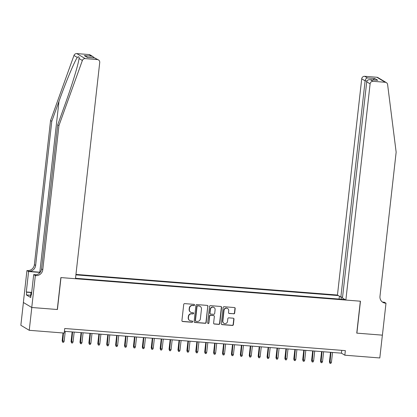 <?xml version="1.0" encoding="UTF-8"?>
<svg xmlns="http://www.w3.org/2000/svg" width="417" height="417" viewBox="0 0 417 417"><rect width="100%" height="100%" fill="white"/><g stroke="black" fill="none" stroke-linecap="round" stroke-linejoin="round"><path stroke-width="0.63" d="M194.53 305.03A0.636 0.61 120.9 0 0 193.988 304.353L184.7 303.623A0.907 0.87 120.9 0 0 183.725 304.446L181.916 320.564A0.907 0.87 120.9 0 0 182.688 321.528L191.982 322.263A0.636 0.61 120.9 0 0 192.378 321.09A0.636 0.61 120.9 0 0 192.122 321.012L190.918 320.913A2.903 2.783 120.9 0 1 188.442 317.827L188.593 316.487A2.903 2.783 120.9 0 1 191.711 313.839L192.915 313.933A0.636 0.61 120.9 0 0 193.311 312.76A0.636 0.61 120.9 0 0 193.055 312.682L191.851 312.588A2.903 2.783 120.9 0 1 189.375 309.503L189.526 308.158A2.903 2.783 120.9 0 1 192.649 305.51L193.848 305.609A0.636 0.61 120.9 0 0 194.53 305.03M190.684 312.213L190.454 312.078A2.903 2.783 120.9 0 1 189.151 309.367L189.297 308.022A2.903 2.783 120.9 0 1 192.419 305.374L193.624 305.473A0.636 0.61 120.9 0 0 194.124 304.379M182.213 321.335A0.907 0.87 120.9 0 0 182.464 321.392L191.752 322.127A0.636 0.61 120.9 0 0 192.258 321.038M189.751 320.543L189.521 320.407A2.903 2.783 120.9 0 1 188.213 317.691L188.364 316.352A2.903 2.783 120.9 0 1 191.486 313.704L192.685 313.798A0.636 0.61 120.9 0 0 193.191 312.708M233.702 313.855A0.907 0.87 120.9 0 0 234.677 313.026L235.188 308.507A0.907 0.87 120.9 0 0 234.411 307.543L224.091 306.73A0.907 0.87 120.9 0 0 223.116 307.553L221.312 323.675A0.907 0.87 120.9 0 0 222.084 324.64L232.405 325.453A0.907 0.87 120.9 0 0 233.379 324.624L233.989 319.161A0.907 0.87 120.9 0 0 233.218 318.197L228.803 317.848A0.907 0.87 120.9 0 0 227.823 318.677L227.52 321.387A2.429 2.33 120.9 0 1 223.934 323.284A2.429 2.33 120.9 0 1 222.845 321.017L224.033 310.404A2.429 2.33 120.9 0 1 227.619 308.507A2.429 2.33 120.9 0 1 228.714 310.774L228.511 312.541A0.907 0.87 120.9 0 0 229.287 313.506L233.478 313.72A0.907 0.87 120.9 0 0 234.453 312.891L234.959 308.372A0.907 0.87 120.9 0 0 234.656 307.6M356.754 333.131L382.368 335.148L379.809 357.958L344.838 355.201L345.354 350.634L64.724 328.502L64.208 333.063L29.242 330.306L31.801 307.496L57.416 309.518L60.997 277.586L360.335 301.199L356.754 333.131M207.989 306.359A0.907 0.87 120.9 0 0 207.218 305.395L196.897 304.582A0.907 0.87 120.9 0 0 195.922 305.411L194.113 321.528A0.907 0.87 120.9 0 0 194.89 322.492L205.206 323.305A0.907 0.87 120.9 0 0 206.18 322.482L207.765 306.224A0.907 0.87 120.9 0 0 207.463 305.452M210.496 305.656L220.812 306.469A0.907 0.87 120.9 0 1 221.589 307.433L219.78 323.55A0.907 0.87 120.9 0 1 218.805 324.379L214.39 324.03A0.907 0.87 120.9 0 1 213.613 323.066L214.348 316.529A0.907 0.87 120.9 0 0 213.572 315.565L210.642 315.335A0.907 0.87 120.9 0 0 209.668 316.159L208.907 322.966A0.636 0.61 120.9 0 1 207.968 323.462A0.636 0.61 120.9 0 1 207.682 322.867L209.522 306.479A0.907 0.87 120.9 0 1 210.496 305.656M342.56 297.201L340.856 297.066L337.462 295.038L75.957 274.412M338.349 295.57L75.904 274.866M75.524 278.275L344.974 299.526M23.404 302.502L20.85 325.286L29.242 330.306M64.406 331.312L341.44 353.163L344.838 355.201M341.752 350.353L341.44 353.163M344.301 299.13L344.161 299.463M341.361 299.244L341.106 297.086M339.078 299.062L339.402 296.2M194.416 322.299A0.907 0.87 120.9 0 0 194.661 322.357L204.982 323.17A0.907 0.87 120.9 0 0 205.956 322.346L207.765 306.224M197.721 305.911A0.636 0.61 120.9 0 0 197.038 306.49L195.448 320.642A0.636 0.61 120.9 0 0 195.99 321.314L197.257 321.413A2.903 2.783 120.9 0 0 200.379 318.77L201.463 309.101A2.903 2.783 120.9 0 0 198.987 306.01L197.491 305.776A0.636 0.61 120.9 0 0 196.808 306.354L197.038 306.49M195.735 321.236L195.51 321.095A0.636 0.61 120.9 0 1 195.224 320.506L196.808 306.354M200.155 306.386L199.931 306.25A2.903 2.783 120.9 0 0 198.758 305.875L198.987 306.01M197.491 305.776L198.758 305.875M213.916 323.837A0.907 0.87 120.9 0 0 214.161 323.894L218.576 324.244A0.907 0.87 120.9 0 0 219.55 323.415L221.359 307.298A0.907 0.87 120.9 0 0 221.062 306.526M213.937 315.679L213.713 315.544A0.907 0.87 120.9 0 0 213.348 315.429L210.418 315.2A0.907 0.87 120.9 0 0 209.443 316.023L208.907 322.966M207.864 323.383A0.636 0.61 120.9 0 0 208.677 322.831M215.109 309.748A2.429 2.33 120.9 0 0 214.015 307.475A2.429 2.33 120.9 0 0 210.429 309.378L210.012 313.115A0.907 0.87 120.9 0 0 210.783 314.079L213.713 314.309A0.907 0.87 120.9 0 0 214.687 313.485L215.109 309.748M214.015 307.475L213.791 307.339A2.429 2.33 120.9 0 0 210.204 309.242L210.429 309.378M210.418 313.965L210.194 313.829A0.907 0.87 120.9 0 1 209.782 312.979L210.204 309.242M228.813 313.313A0.907 0.87 120.9 0 0 229.058 313.37L233.478 313.72M227.619 308.507L227.39 308.366A2.429 2.33 120.9 0 0 223.804 310.269L224.033 310.404M223.934 323.284L223.71 323.149A2.429 2.33 120.9 0 1 222.615 320.882L223.804 310.269M221.609 324.447A0.907 0.87 120.9 0 0 221.854 324.504L232.175 325.317A0.907 0.87 120.9 0 0 233.15 324.489L233.765 319.026A0.907 0.87 120.9 0 0 233.463 318.254M64.166 341.226L63.582 342.326L62.691 342.258L62.154 340.856L64.166 341.226L65.266 331.379M62.691 342.258L63.467 333.006M62.154 340.856L63.035 332.969M30.853 296.456L30.55 296.388L30.957 292.739L31.682 292.499M31.64 292.901L30.957 292.739M40.235 272.238A12.046 1.475 6.4 0 0 39.813 272.207L28.679 271.326L26.943 270.55L23.362 302.476L31.755 307.496L57.28 309.508L60.861 277.576L75.472 278.728L99.726 62.514A2.773 2.658 120.9 0 0 97.359 59.568L85.198 58.609A2.773 2.658 120.9 0 0 82.368 60.486L58.948 125.564L42.779 269.71A6.474 6.203 -59.1 0 1 35.826 275.601L35.336 275.564L31.755 307.496M58.948 125.564L57.708 124.824L64.89 104.865C71.813 85.829 78.5 63.937 79.053 58.5C79.313 56.707 78.73 56.358 77.296 57.452C74.434 61.502 65.782 82.227 58.979 101.336L51.797 121.29L35.627 265.436A6.474 6.203 -59.1 0 1 28.679 271.326M82.368 60.486L79.053 58.5L79.11 58.057M51.797 121.29L50.556 120.549L34.387 264.691A6.474 6.203 -59.1 0 1 27.433 270.586M35.826 275.601L34.585 274.86A6.474 6.203 -59.1 0 0 41.538 268.965L57.708 124.824M97.359 59.568L94.649 57.947L87.252 57.364L84.281 55.586L91.677 56.17L88.967 54.549L76.806 53.59L85.198 58.609M77.296 57.452L73.976 55.466L50.556 120.549M35.336 275.564L33.694 274.579L31.4 295.017L31.04 294.798L31.421 294.829M30.676 295.262L26.354 294.918L30.733 297.535L31.04 294.798M26.354 294.918L26.662 292.181L26.297 291.968L28.591 271.53L26.943 270.55M33.694 274.579L36.185 274.777M40.084 272.437L28.591 271.53M73.976 55.466A2.773 2.658 -59.1 0 1 76.806 53.59M88.967 54.549A2.773 2.658 -59.1 0 1 90.082 54.903L93.085 56.702L94.325 57.9M26.297 291.968L31.697 292.39M31.483 292.562L26.662 292.181M94.649 57.947L98.475 59.923M87.252 57.364L87.747 57.4M84.281 55.586L87.815 57.384M91.677 56.17L93.085 56.702M345.855 300.058L370.108 83.843L366.72 81.815L342.466 298.03L345.855 300.058L360.465 301.21L356.884 333.141L382.41 335.153L385.991 303.222L384.349 302.236L382.707 302.111M337.462 295.038L361.716 78.823A2.773 2.658 -59.1 0 1 364.698 76.301L376.859 77.26A2.773 2.658 -59.1 0 1 377.974 77.614L386.366 82.629A2.773 2.658 120.9 0 1 387.612 84.562L396.15 152.163L379.981 296.305A6.474 6.203 120.9 0 0 382.895 302.356A6.474 6.203 120.9 0 0 385.501 303.185L385.991 303.222M364.698 76.301L367.408 77.922L374.8 78.5L377.771 80.278L370.379 79.694L373.09 81.315L385.251 82.274L376.859 77.26M340.856 297.066L365.11 80.851L361.716 78.823M386.366 82.629A2.773 2.658 120.9 0 0 385.251 82.274M373.09 81.315A2.773 2.658 120.9 0 0 370.108 83.843M382.295 301.944A6.474 6.203 120.9 0 0 384.26 302.44L385.501 303.185M367.408 77.922C366.189 78.214 365.422 79.188 365.11 80.851L366.976 81.002M374.8 78.5L373.012 79.882M377.771 80.278L376.921 80.21M366.72 81.815C367.116 80.205 368.336 79.496 370.379 79.694L377.343 80.22M73.074 341.924L72.495 343.029L71.604 342.962L71.062 341.554L73.074 341.924L74.179 332.083M71.604 342.962L72.574 331.958M71.062 341.554L72.141 331.922M81.982 342.628L81.404 343.733L80.512 343.66L79.97 342.258L81.982 342.628L83.087 332.787M80.512 343.66L81.482 332.662M79.97 342.258L81.049 332.625M90.89 343.332L90.312 344.437L89.42 344.364L88.878 342.962L90.89 343.332L91.995 333.491M89.42 344.364L90.39 333.36M88.878 342.962L89.957 333.329M99.799 344.035L99.22 345.14L98.329 345.067L97.786 343.665L99.799 344.035L100.904 334.194M98.329 345.067L99.298 334.064M97.786 343.665L98.871 334.033M108.707 344.739L108.128 345.839L107.237 345.771L106.695 344.369L108.707 344.739L109.812 334.893M107.237 345.771L108.212 334.768M106.695 344.369L107.779 334.736M117.615 345.438L117.036 346.543L116.145 346.475L115.608 345.067L117.615 345.438L118.72 335.596M116.145 346.475L117.12 335.471M115.608 345.067L116.687 335.435M126.528 346.141L125.944 347.246L125.053 347.179L124.516 345.771L126.528 346.141L127.628 336.3M125.053 347.179L126.028 336.175M124.516 345.771L125.595 336.138M135.436 346.845L134.853 347.95L133.966 347.877L133.424 346.475L135.436 346.845L136.541 337.004M133.966 347.877L134.936 336.879M133.424 346.475L134.503 336.842M144.345 347.549L143.766 348.654L142.875 348.581L142.333 347.179L144.345 347.549L145.45 337.707M142.875 348.581L143.844 337.577M142.333 347.179L143.412 337.546M153.253 348.252L152.674 349.352L151.783 349.284L151.241 347.882L153.253 348.252L154.358 338.406M151.783 349.284L152.752 338.281M151.241 347.882L152.32 338.25M162.161 348.956L161.582 350.056L160.691 349.988L160.149 348.581L162.161 348.956L163.266 339.11M160.691 349.988L161.66 338.985M160.149 348.581L161.233 338.948M171.069 349.654L170.49 350.76L169.599 350.692L169.057 349.284L171.069 349.654L172.174 339.813M169.599 350.692L170.569 339.688M169.057 349.284L170.141 339.652M179.977 350.358L179.399 351.463L178.507 351.39L177.965 349.988L179.977 350.358L181.082 340.517M178.507 351.39L179.482 340.392M177.965 349.988L179.049 340.355M188.891 351.062L188.307 352.167L187.415 352.094L186.879 350.692L188.891 351.062L189.99 341.221M187.415 352.094L188.39 341.09M186.879 350.692L187.958 341.059M197.799 351.766L197.215 352.865L196.329 352.798L195.787 351.395L197.799 351.766L198.904 341.919M196.329 352.798L197.298 341.794M195.787 351.395L196.866 341.763M206.707 352.469L206.128 353.569L205.237 353.501L204.695 352.094L206.707 352.469L207.812 342.623M205.237 353.501L206.207 342.498M204.695 352.094L205.774 342.461M215.615 353.168L215.036 354.273L214.145 354.205L213.603 352.798L215.615 353.168L216.72 343.327M214.145 354.205L215.115 343.201M213.603 352.798L214.682 343.165M224.523 353.871L223.945 354.976L223.053 354.903L222.511 353.501L224.523 353.871L225.628 344.03M223.053 354.903L224.023 343.905M222.511 353.501L223.59 343.869M233.431 354.575L232.853 355.68L231.961 355.607L231.419 354.205L233.431 354.575L234.536 344.734M231.961 355.607L232.931 344.604M231.419 354.205L232.504 344.572M242.34 355.279L241.761 356.384L240.87 356.311L240.328 354.909L242.34 355.279L243.445 345.438M240.87 356.311L241.844 345.307M240.328 354.909L241.412 345.276M251.253 355.982L250.669 357.082L249.778 357.015L249.241 355.612L251.253 355.982L252.353 346.136M249.778 357.015L250.753 346.011M249.241 355.612L250.32 345.98M260.161 356.681L259.577 357.786L258.691 357.718L258.149 356.311L260.161 356.681L261.266 346.84M258.691 357.718L259.661 346.715M258.149 356.311L259.228 346.678M269.069 357.385L268.491 358.49L267.599 358.417L267.057 357.015L269.069 357.385L270.174 347.543M267.599 358.417L268.569 347.418M267.057 357.015L268.136 347.382M277.977 358.088L277.399 359.193L276.507 359.12L275.965 357.718L277.977 358.088L279.082 348.247M276.507 359.12L277.477 348.122M275.965 357.718L277.044 348.086M286.886 358.792L286.307 359.897L285.416 359.824L284.874 358.422L286.886 358.792L287.991 348.951M285.416 359.824L286.385 348.821M284.874 358.422L285.953 348.789M295.794 359.496L295.215 360.596L294.324 360.528L293.782 359.126L295.794 359.496L296.899 349.649M294.324 360.528L295.293 349.524M293.782 359.126L294.866 349.493M304.702 360.194L304.123 361.299L303.232 361.231L302.69 359.824L304.702 360.194L305.807 350.353M303.232 361.231L304.207 350.228M302.69 359.824L303.774 350.191M313.615 360.898L313.031 362.003L312.14 361.935L311.603 360.528L313.615 360.898L314.715 351.057M312.14 361.935L313.115 350.932M311.603 360.528L312.682 350.895M322.523 361.602L321.94 362.707L321.048 362.634L320.511 361.231L322.523 361.602L323.623 351.76M321.048 362.634L322.023 351.635M320.511 361.231L321.59 351.599M331.432 362.305L330.853 363.41L329.962 363.337L329.42 361.935L331.432 362.305L332.537 352.464M329.962 363.337L330.931 352.334M329.42 361.935L330.499 352.302M58.979 101.336L39.813 272.207M35.627 265.436L34.387 264.691M41.538 268.965L42.779 269.71M87.502 57.364L94.899 57.942"/></g></svg>
